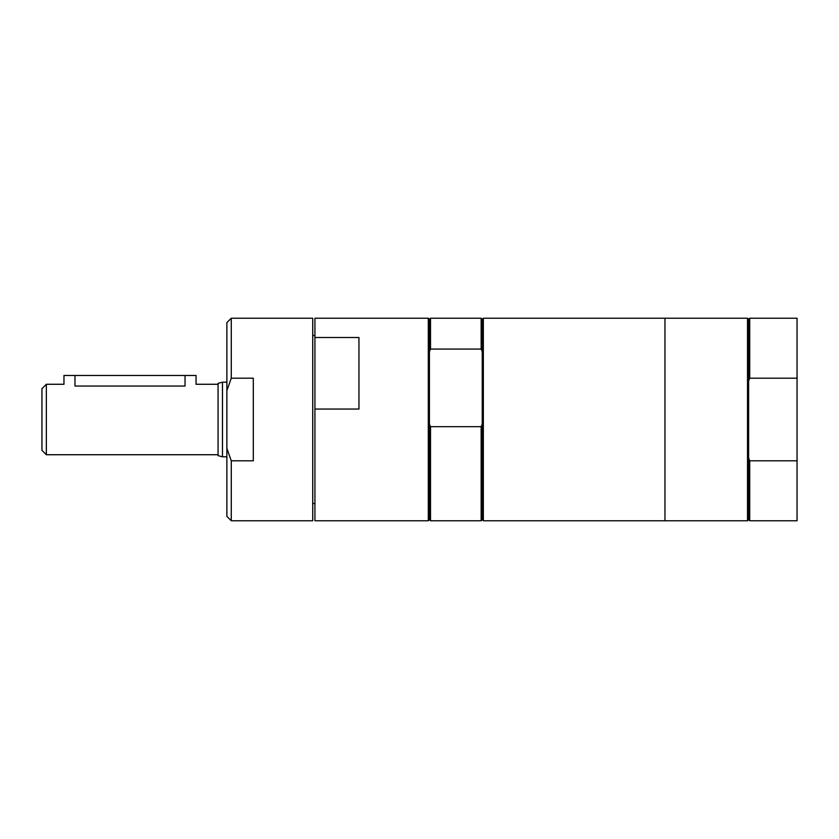 <?xml version="1.0" encoding="UTF-8"?>
<svg xmlns="http://www.w3.org/2000/svg" width="839" height="839" viewBox="0 0 839 839"><rect width="100%" height="100%" fill="white"/><g stroke="black" fill="none" stroke-linecap="round" stroke-linejoin="round"><path stroke-width="1.26" d="M749.72 318.233L749.72 378.2L748.619 380.979L748.619 319.334L749.72 318.233L797.05 318.233L797.05 520.767L749.72 520.767L749.72 460.8L748.619 458.021L748.619 519.666L749.72 520.767M253.294 378.2L253.294 460.8L231.27 460.8L226.876 448.372L226.876 390.628L231.27 378.2L253.294 378.2M226.876 390.628L226.876 322.637L231.27 318.233L312.727 318.233L312.727 520.767L231.27 520.767L231.27 460.8M231.27 318.233L231.27 378.2M358.956 337.498L358.956 409.044L314.929 409.044L314.929 337.498L358.956 337.498M314.929 337.498L314.929 318.233L428.31 318.233L428.31 520.767L314.929 520.767L314.929 409.044M428.31 318.233L429.411 319.334L429.411 351.677L430.512 349.066L481.146 349.066L482.247 351.677L482.247 424.083L481.146 426.684L430.512 426.684L429.411 424.083L429.411 519.666L428.31 520.767M429.411 351.677L429.411 424.083M482.247 351.677L482.247 319.334L481.146 318.233L481.146 349.066M482.247 424.083L482.247 519.666L481.146 520.767L481.146 426.684M429.411 319.334L430.512 318.233L430.512 349.066M749.72 378.2L797.05 378.2M797.05 460.8L749.72 460.8M748.619 380.979L748.619 458.021M218.067 384.272L196.053 384.272L196.053 375.473L185.041 375.473L185.041 386.045C199.242 384.115 199.242 384.115 185.041 386.045L74.975 386.045C60.775 384.115 60.775 384.115 74.975 386.045L74.975 375.473L63.963 375.473L63.963 384.272L46.355 384.272L46.355 454.728L218.067 454.728M185.041 375.473L74.975 375.473M46.355 454.728L41.95 450.323L41.95 388.677L46.355 384.272M222.471 456.815L222.471 382.185L218.067 383.36L218.067 455.64L222.471 456.815L226.876 456.815M222.471 382.185L226.876 382.185M226.876 448.372L226.876 516.363L231.27 520.767M312.727 335.495L314.929 335.495M430.512 426.684L430.512 520.767L481.146 520.767M483.337 318.233L483.337 520.767L747.518 520.767L747.518 318.233L664.96 318.233L664.96 520.767L664.96 318.233L483.337 318.233L482.247 319.334M748.619 319.334L747.518 318.233M430.512 318.233L481.146 318.233M312.727 503.505L314.929 503.505M429.411 519.666L430.512 520.767M482.247 519.666L483.337 520.767M748.619 519.666L747.518 520.767"/></g></svg>
